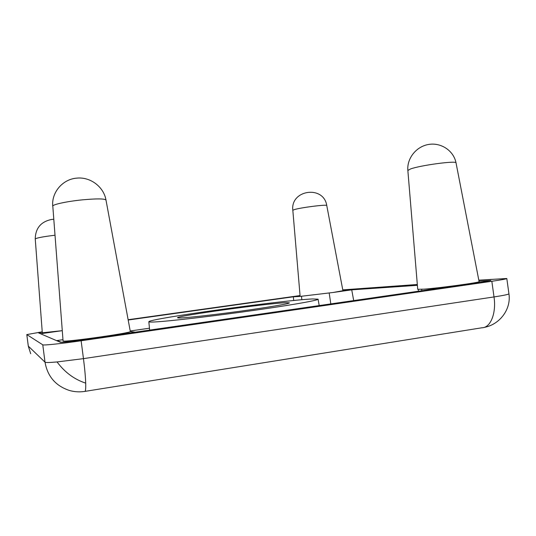 <?xml version="1.0" encoding="UTF-8"?>
<svg xmlns="http://www.w3.org/2000/svg" width="536" height="536" viewBox="0 0 536 536"><rect width="100%" height="100%" fill="white"/><g stroke="black" fill="none" stroke-linecap="round" stroke-linejoin="round"><path stroke-width="0.8" d="M83.455 358.644L57.051 361.941C49.687 362.597 45.681 362.678 45.017 362.189L28.308 346.129L26.813 334.585L42.773 344.822L45.017 362.189C47.543 376.473 55.67 385.9 69.405 390.463C74.41 391.89 79.496 392.211 84.668 391.434C85.512 391.789 85.854 389.022 85.693 383.133C85.465 376.647 84.722 368.48 83.455 358.644L81.13 340.775L491.84 281.286L494.011 296.931L83.455 358.644M286.338 302.679L289.386 302.853C289.869 303.644 268.154 307.383 239.672 311.275C211.218 315.181 183.875 318.15 178.696 317.989L177.503 317.781C176.123 315.959 268.523 303.188 286.338 302.679M150.114 322.049L148.834 321.761C148.063 318.82 282.948 300.16 312.589 298.947L318.089 299.175C318.96 300.348 285.856 306.069 241.602 312.099C197.382 318.143 156.405 322.505 150.114 322.049M52.736 206.206L52.736 206.206C51.402 192.344 62.772 179.098 76.809 178.133C90.376 176.679 103.79 186.87 105.987 200.055L105.987 200.055C104.6 198.595 96.621 198.541 82.048 199.881C67.415 201.348 53.305 204.33 52.789 205.998L63.067 340.976C64.119 342.477 131.313 333.017 130.322 331.536L135.233 332.166L79.388 340.239C68.916 341.707 62.786 342.357 61.004 342.189L57.104 340.534L62.886 339.703M54.94 235.23C43.423 236.631 36.857 237.863 35.249 238.929L42.304 332.796L62.196 330.672L40.937 333.68L39.007 332.856L42.257 332.186L38.599 332.91L60.394 342.276C62.23 342.45 68.581 341.78 79.449 340.253L483.311 281.849L490.855 280.455L479.003 281.112M417.39 285.333L342.879 290.438L351.73 289.855L333.003 292.495L342.933 290.72L326.772 205.563C327.489 204.122 298.927 207.78 293.795 209.797L292.83 210.353L300.127 296.408L293.36 296.803L299.818 295.892M333.003 292.495L300.127 296.408M417.718 289.313L424.338 289.139C440.458 287.919 480.839 282.385 479.104 281.648L456.029 162.884C456.88 160.398 420.077 165.329 410.455 168.994L407.856 170.475L417.718 289.313M483.975 327.449C499.726 324.729 511.371 309.172 508.932 293.782L506.808 278.506L478.815 280.161M417.323 284.495L342.779 289.882M299.798 295.604L128.164 319.717M81.13 340.775C61.754 343.596 43.208 345.532 42.773 344.822M506.808 278.506C506.54 278.934 501.555 279.859 491.84 281.286M26.813 334.585L42.23 331.824M299.818 295.885L128.218 320.012M149.457 328.213L130.248 330.98M57.138 340.876L57.104 340.534M320.917 305.332L319.181 305.554M293.695 300.522L293.36 296.803M351.73 289.855L353.7 300.596M479.01 281.145L490.299 280.522L483.016 281.869L438.495 288.335M438.488 288.308L424.338 289.139M130.322 331.536L105.987 200.055M57.051 361.941C64.829 372.373 74.377 379.434 85.693 383.133M292.83 210.353L292.83 210.353C290.224 189.737 323.717 184.913 326.772 205.563M85.05 391.367L481.944 327.771C490.494 327.858 496.47 313.346 494.011 296.931C503.719 295.443 508.691 294.391 508.932 293.782M28.308 346.129L30.686 353.693M301.842 299.745L301.5 296.354M330.806 303.905L329.191 293.045M421.812 290.747L421.665 289.333M148.834 321.761L149.638 330.102M53.727 219.291L51.912 219.392C41.038 221.535 35.477 228.061 35.229 238.962M28.287 346.102L26.8 334.565M318.089 299.175L319.188 305.587M418.268 289.433L418.448 291.229M456.029 162.884C453.758 150.797 441.148 142.321 428.713 144.445C416.258 146.429 406.77 158.395 407.856 170.475"/></g></svg>
